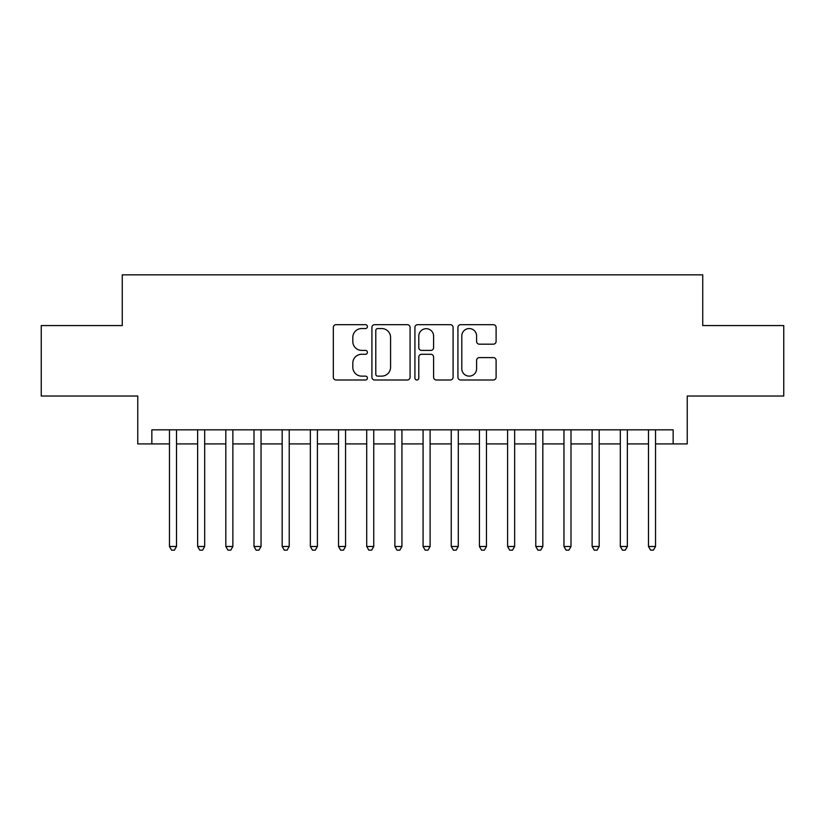 <?xml version="1.0" encoding="UTF-8"?>
<svg xmlns="http://www.w3.org/2000/svg" width="825" height="825" viewBox="0 0 825 825"><rect width="100%" height="100%" fill="white"/><g stroke="black" fill="none" stroke-linecap="round" stroke-linejoin="round"><path stroke-width="1.24" d="M367.414 326.618A1.939 1.939 0 0 0 365.475 324.679L336.095 324.679A2.764 2.764 0 0 0 333.331 327.442L333.331 377.231A2.764 2.764 0 0 0 336.095 379.995L365.475 379.995A1.939 1.939 0 0 0 367.414 378.067A1.939 1.939 0 0 0 365.475 376.128L361.68 376.128A8.848 8.848 0 0 1 352.822 367.28L352.822 363.124A8.848 8.848 0 0 1 361.68 354.276L365.475 354.276A1.939 1.939 0 0 0 367.414 352.337A1.939 1.939 0 0 0 365.475 350.398L361.68 350.398A8.848 8.848 0 0 1 352.822 341.55L352.822 337.404A8.848 8.848 0 0 1 361.68 328.556L365.475 328.556A1.939 1.939 0 0 0 367.414 326.618M493.329 344.18A2.764 2.764 0 0 0 496.103 341.416L496.103 327.442A2.764 2.764 0 0 0 493.329 324.679L460.701 324.679A2.764 2.764 0 0 0 457.927 327.442L457.927 377.231A2.764 2.764 0 0 0 460.701 379.995L493.329 379.995A2.764 2.764 0 0 0 496.103 377.231L496.103 360.36A2.764 2.764 0 0 0 493.329 357.596L479.366 357.596A2.764 2.764 0 0 0 476.603 360.36L476.603 368.723A7.394 7.394 0 0 1 469.198 376.128A7.394 7.394 0 0 1 461.804 368.723L461.804 335.95A7.394 7.394 0 0 1 469.198 328.556A7.394 7.394 0 0 1 476.603 335.95L476.603 341.416A2.764 2.764 0 0 0 479.366 344.18L493.329 344.18M151.852 443.922L151.852 429.825L673.148 429.825L673.148 443.922L687.235 443.922L687.235 396.021L783.75 396.021L783.75 325.566L702.735 325.566L702.735 274.849L122.265 274.849L122.265 325.566L41.25 325.566L41.25 396.021L137.765 396.021L137.765 443.922L169.465 443.922M410.077 327.442A2.764 2.764 0 0 0 407.313 324.679L374.674 324.679A2.764 2.764 0 0 0 371.91 327.442L371.91 377.231A2.764 2.764 0 0 0 374.674 379.995L407.313 379.995A2.764 2.764 0 0 0 410.077 377.231L410.077 327.442M417.687 324.679L450.326 324.679A2.764 2.764 0 0 1 453.09 327.442L453.09 377.231A2.764 2.764 0 0 1 450.326 379.995L436.353 379.995A2.764 2.764 0 0 1 433.589 377.231L433.589 357.039A2.764 2.764 0 0 0 430.825 354.276L421.554 354.276A2.764 2.764 0 0 0 418.791 357.039L418.791 378.067A1.939 1.939 0 0 1 416.852 379.995A1.939 1.939 0 0 1 414.923 378.067L414.923 327.442A2.764 2.764 0 0 1 417.687 324.679M176.509 443.922L197.639 443.922M204.682 443.922L225.823 443.922M232.867 443.922L253.997 443.922M261.04 443.922L282.171 443.922M289.224 443.922L310.355 443.922M317.398 443.922L338.528 443.922M345.572 443.922L366.713 443.922M373.756 443.922L394.886 443.922M401.93 443.922L423.07 443.922M430.114 443.922L451.244 443.922M458.287 443.922L479.428 443.922M486.472 443.922L507.602 443.922M514.645 443.922L535.776 443.922M542.829 443.922L563.96 443.922M571.003 443.922L592.133 443.922M599.177 443.922L620.317 443.922M627.361 443.922L648.491 443.922M655.535 443.922L673.148 443.922M377.716 328.556A1.939 1.939 0 0 0 375.787 330.485L375.787 374.189A1.939 1.939 0 0 0 377.716 376.128L381.728 376.128A8.848 8.848 0 0 0 390.576 367.28L390.576 337.404A8.848 8.848 0 0 0 381.728 328.556L377.716 328.556M433.589 336.095A7.394 7.394 0 0 0 426.195 328.69A7.394 7.394 0 0 0 418.791 336.095L418.791 347.634A2.764 2.764 0 0 0 421.554 350.398L430.825 350.398A2.764 2.764 0 0 0 433.589 347.634L433.589 336.095M176.509 429.825L176.509 546.49L169.465 546.49L169.465 429.825M176.509 546.49L174.395 550.151L171.579 550.151L169.465 546.49M204.682 429.825L204.682 546.49L197.639 546.49L197.639 429.825M204.682 546.49L202.568 550.151L199.753 550.151L197.639 546.49M232.867 429.825L232.867 546.49L225.823 546.49L225.823 429.825M232.867 546.49L230.752 550.151L227.927 550.151L225.823 546.49M261.04 429.825L261.04 546.49L253.997 546.49L253.997 429.825M261.04 546.49L258.926 550.151L256.111 550.151L253.997 546.49M289.224 429.825L289.224 546.49L282.171 546.49L282.171 429.825M289.224 546.49L287.11 550.151L284.285 550.151L282.171 546.49M317.398 429.825L317.398 546.49L310.355 546.49L310.355 429.825M317.398 546.49L315.284 550.151L312.469 550.151L310.355 546.49M345.572 429.825L345.572 546.49L338.528 546.49L338.528 429.825M345.572 546.49L343.468 550.151L340.642 550.151L338.528 546.49M373.756 429.825L373.756 546.49L366.713 546.49L366.713 429.825M373.756 546.49L371.642 550.151L368.827 550.151L366.713 546.49M401.93 429.825L401.93 546.49L394.886 546.49L394.886 429.825M401.93 546.49L399.816 550.151L397 550.151L394.886 546.49M430.114 429.825L430.114 546.49L423.07 546.49L423.07 429.825M430.114 546.49L428 550.151L425.184 550.151L423.07 546.49M458.287 429.825L458.287 546.49L451.244 546.49L451.244 429.825M458.287 546.49L456.173 550.151L453.358 550.151L451.244 546.49M486.472 429.825L486.472 546.49L479.428 546.49L479.428 429.825M486.472 546.49L484.358 550.151L481.532 550.151L479.428 546.49M514.645 429.825L514.645 546.49L507.602 546.49L507.602 429.825M514.645 546.49L512.531 550.151L509.716 550.151L507.602 546.49M542.829 429.825L542.829 546.49L535.776 546.49L535.776 429.825M542.829 546.49L540.715 550.151L537.89 550.151L535.776 546.49M571.003 429.825L571.003 546.49L563.96 546.49L563.96 429.825M571.003 546.49L568.889 550.151L566.074 550.151L563.96 546.49M599.177 429.825L599.177 546.49L592.133 546.49L592.133 429.825M599.177 546.49L597.073 550.151L594.248 550.151L592.133 546.49M627.361 429.825L627.361 546.49L620.317 546.49L620.317 429.825M627.361 546.49L625.247 550.151L622.432 550.151L620.317 546.49M655.535 429.825L655.535 546.49L648.491 546.49L648.491 429.825M655.535 546.49L653.421 550.151L650.605 550.151L648.491 546.49"/></g></svg>
